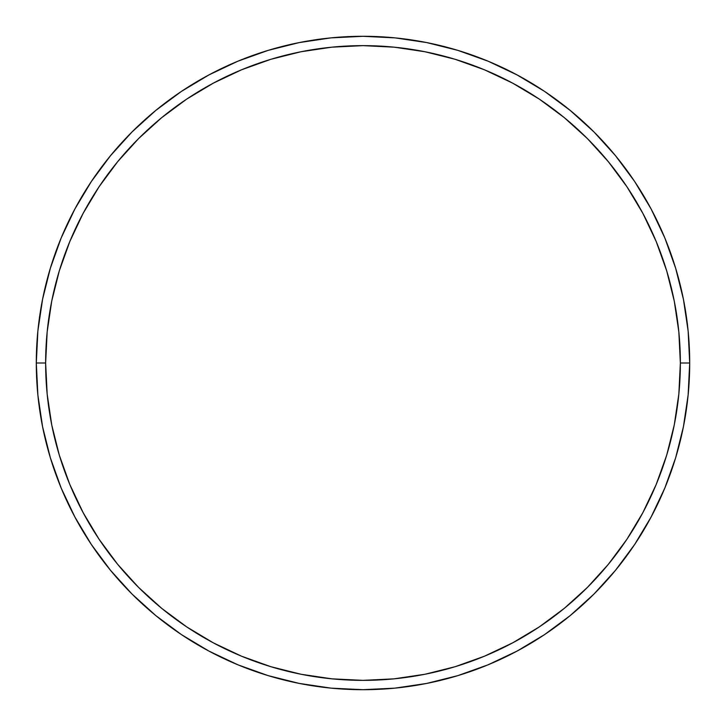 <?xml version="1.0" encoding="UTF-8"?>
<svg xmlns="http://www.w3.org/2000/svg" width="726" height="726" viewBox="0 0 726 726"><rect width="100%" height="100%" fill="white"/><g stroke="black" fill="none" stroke-linecap="round" stroke-linejoin="round"><path stroke-width="1.09" d="M36.3 363L45.638 363A317.362 317.362 0 0 1 363 45.638A317.362 317.362 0 0 1 680.362 363L689.7 363A326.7 326.7 0 0 0 363 36.3A326.7 326.7 0 0 0 36.3 363A326.7 326.7 0 0 1 363 36.3A326.7 326.7 0 0 1 689.7 363A326.7 326.7 0 0 1 363 689.7A326.7 326.7 0 0 1 36.3 363L37.87 330.974L42.58 299.266L50.366 268.166L61.166 237.974L74.878 208.997L91.358 181.491L110.461 155.745L131.987 131.987L155.745 110.461L181.491 91.358L208.997 74.878L237.974 61.166L268.166 50.366L299.266 42.58L330.974 37.87L363 36.3L395.026 37.87L426.734 42.58L457.834 50.366L488.026 61.166L517.003 74.878L544.509 91.358L570.255 110.461L594.013 131.987L615.539 155.745L634.642 181.491L651.122 208.997L664.835 237.974L675.634 268.166L683.42 299.266L688.13 330.974L689.7 363L688.13 395.026L683.42 426.734L675.634 457.834L664.835 488.026L651.122 517.003L634.642 544.509L615.539 570.255L594.013 594.013L570.255 615.539L544.509 634.642L517.003 651.122L488.026 664.835L457.834 675.634L426.734 683.42L395.026 688.13L363 689.7L330.974 688.13L299.266 683.42L268.166 675.634L237.974 664.835L208.997 651.122L181.491 634.642L155.745 615.539L131.987 594.013L110.461 570.255L91.358 544.509L74.878 517.003L61.166 488.026L50.366 457.834L42.58 426.734L37.87 395.026L36.3 363A326.7 326.7 0 0 0 363 689.7A326.7 326.7 0 0 0 689.7 363L680.362 363L678.837 331.891L674.263 301.081L666.704 270.871L656.204 241.549L642.891 213.399L626.883 186.682L608.324 161.662L587.416 138.584L564.338 117.676L539.318 99.117L512.601 83.109L484.451 69.796L455.129 59.296L424.919 51.737L394.109 47.163L363 45.638L331.891 47.163L301.081 51.737L270.871 59.296L241.549 69.796L213.399 83.109L186.682 99.117L161.662 117.676L138.584 138.584L117.676 161.662L99.117 186.682L83.109 213.399L69.796 241.549L59.296 270.871L51.737 301.081L47.163 331.891L45.638 363L47.163 394.109L51.737 424.919L59.296 455.129L69.796 484.451L83.109 512.601L99.117 539.318L117.676 564.338L138.584 587.416L161.662 608.324L186.682 626.883L213.399 642.891L241.549 656.204L270.871 666.704L301.081 674.263L331.891 678.837L363 680.362L394.109 678.837L424.919 674.263L455.129 666.704L484.451 656.204L512.601 642.891L539.318 626.883L564.338 608.324L587.416 587.416L608.324 564.338L626.883 539.318L642.891 512.601L656.204 484.451L666.704 455.129L674.263 424.919L678.837 394.109L680.362 363A317.362 317.362 0 0 1 363 680.362A317.362 317.362 0 0 1 45.638 363L36.3 363"/></g></svg>
